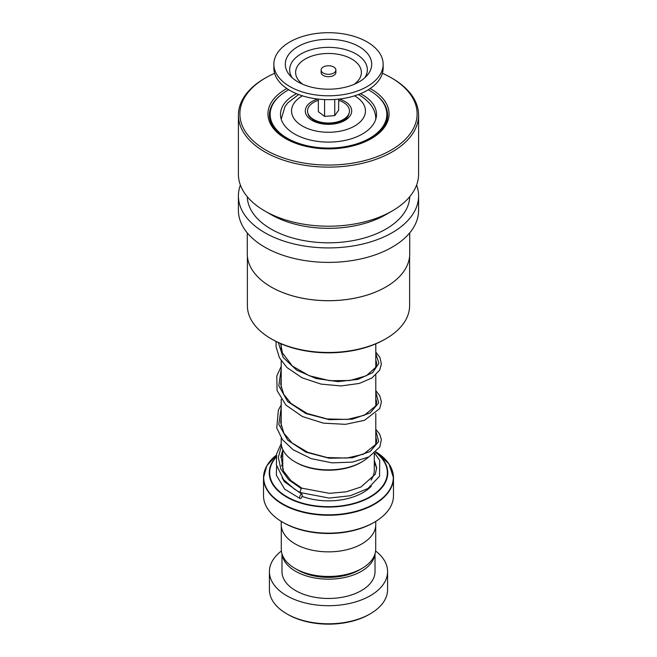 <?xml version="1.0" encoding="UTF-8"?>
<svg xmlns="http://www.w3.org/2000/svg" width="657" height="657" viewBox="0 0 657 657"><rect width="100%" height="100%" fill="white"/><g stroke="black" fill="none" stroke-linecap="round" stroke-linejoin="round"><path stroke-width="0.99" d="M375.705 525.928L375.705 549.219A47.205 27.249 180 0 1 361.876 568.486L359.207 570.03A43.419 25.073 180 0 1 297.793 570.03L295.124 568.486A47.205 27.249 180 0 1 281.295 549.219L281.295 525.928M361.876 568.486A47.205 27.249 180 0 1 295.124 568.486L297.793 570.03M361.941 461.871L360.898 462.479A45.818 26.452 180 0 1 296.102 462.479L295.059 461.871A47.296 27.307 0 0 0 361.941 461.871A47.296 27.307 0 0 0 368.52 457.116M375.64 444.781A47.296 27.307 0 0 0 375.796 442.563L375.796 413.582M310.161 116.815A18.462 10.66 0 0 0 310.523 117.989M310.712 117.348A18.462 10.66 0 0 0 310.482 117.882M374.449 522.159L373.406 522.758A63.507 36.669 180 0 1 283.594 522.758L282.551 522.159A64.986 37.523 0 0 0 374.449 522.159A64.986 37.523 0 0 0 393.486 495.624L393.486 477.738A64.986 37.523 180 0 1 353.367 512.403A64.986 37.523 180 0 1 282.551 504.264A64.986 37.523 180 0 1 263.514 477.738A64.986 37.523 180 0 1 266.446 466.593M375.763 521.379L375.763 524.565A47.263 27.29 180 0 1 346.584 549.778A47.263 27.29 180 0 1 295.083 543.865A47.263 27.29 180 0 1 281.237 524.565L281.237 521.379M283.594 522.758L282.551 522.159A64.986 37.523 0 0 1 263.514 495.624L263.514 477.738L266.824 465.805L276.383 455.145A64.813 37.416 0 0 0 282.674 503.853A64.813 37.416 0 0 0 373.455 504.346A64.813 37.416 0 0 0 376.026 451.95L388.944 463.842L393.486 477.738A64.986 37.523 180 0 0 390.554 466.593M346.518 117.882A18.462 10.66 0 0 0 346.288 117.348M346.477 117.989A18.462 10.66 0 0 0 346.839 116.815M281.204 437.899L281.204 442.563A47.296 27.307 0 0 0 295.059 461.871L296.102 462.479M370.277 613.802L369.234 614.41A57.602 33.252 180 0 1 287.766 614.41L286.723 613.81A59.081 34.107 0 0 0 370.277 613.802A59.081 34.107 0 0 0 387.581 589.69L387.581 571.598A59.081 34.107 0 0 0 375.599 551.009M282.091 554.196A46.524 26.863 0 0 0 295.601 571.294A46.524 26.863 0 0 0 344.777 577.47A46.524 26.863 0 0 0 374.909 554.196M281.976 553.826L281.976 571.598A46.524 26.863 0 0 0 295.601 590.594A46.524 26.863 0 0 0 346.305 596.416A46.524 26.863 0 0 0 375.024 571.598L375.024 553.826M281.401 551.009A59.081 34.107 0 0 0 269.419 571.598A59.081 34.107 0 0 0 286.723 595.718A59.081 34.107 0 0 0 351.109 603.11A59.081 34.107 0 0 0 387.581 571.598M269.419 571.598L269.419 589.69A59.081 34.107 0 0 0 286.723 613.802A59.081 34.107 0 0 0 286.723 613.81L287.766 614.41M409.615 256.32L409.615 305.645A81.115 46.828 180 0 1 385.856 338.766A81.115 46.828 180 0 1 271.144 338.766A81.115 46.828 180 0 1 252.682 322.3A81.115 46.828 180 0 1 247.385 305.645L247.385 256.32M409.73 232.874L409.73 253.791A81.23 46.902 180 0 1 385.938 286.953A81.23 46.902 180 0 1 271.062 286.953A81.23 46.902 180 0 1 252.575 270.47A81.23 46.902 180 0 1 247.27 253.791L247.27 232.874M416.612 185.052A90.091 52.018 180 0 1 418.591 195.909A90.091 52.018 180 0 1 344.785 247.065A90.091 52.018 180 0 1 244.289 214.404A90.091 52.018 180 0 1 238.409 195.909A90.091 52.018 180 0 1 240.388 185.052M418.591 195.909L418.591 210.38A90.091 52.018 180 0 1 344.785 261.535A90.091 52.018 180 0 1 244.289 228.874A90.091 52.018 180 0 1 238.409 210.38L238.409 195.909M409.722 196.714A81.23 46.902 180 0 1 342.494 242.105A81.23 46.902 180 0 1 252.575 212.581A81.23 46.902 180 0 1 247.278 196.714M382.407 73.297A88.621 51.164 180 0 1 391.161 77.731L392.204 78.331A90.091 52.018 180 0 1 412.711 96.62A90.091 52.018 180 0 1 418.591 115.115L418.591 174.204A90.091 52.018 180 0 1 392.204 210.979A90.091 52.018 180 0 1 264.796 210.979A90.091 52.018 180 0 1 244.289 192.698A90.091 52.018 180 0 1 238.409 174.204L238.409 115.115A90.091 52.018 180 0 1 264.796 78.331L265.839 77.731A88.621 51.164 180 0 1 274.593 73.297M418.591 115.115A90.091 52.018 180 0 1 344.785 166.27A90.091 52.018 180 0 1 244.289 133.601A90.091 52.018 180 0 1 238.409 115.115M391.161 77.731A88.621 51.164 180 0 1 411.323 95.717A88.621 51.164 180 0 1 360.003 161.721A88.621 51.164 180 0 1 245.677 132.098A88.621 51.164 180 0 1 265.839 77.731M392.204 210.979L385.938 214.601A81.23 46.902 180 0 1 271.062 214.601L264.796 210.979M385.897 286.978A81.115 46.828 180 0 1 385.856 287.002A81.115 46.828 180 0 1 271.144 287.002A81.115 46.828 180 0 1 271.103 286.978M385.856 338.766L384.813 339.365A79.637 45.982 180 0 1 272.187 339.365L271.144 338.766M296.553 93.705A48.002 27.709 0 0 0 280.498 114.392A48.002 27.709 0 0 0 284.489 125.446A48.002 27.709 0 0 0 338.281 141.518A48.002 27.709 0 0 0 376.502 114.392A48.002 27.709 0 0 0 372.511 103.33A48.002 27.709 0 0 0 360.447 93.705M288.735 89.746A58.342 33.679 0 0 0 270.158 114.392A58.342 33.679 0 0 0 275.004 127.828A58.342 33.679 0 0 0 340.392 147.365A58.342 33.679 0 0 0 386.842 114.392A58.342 33.679 0 0 0 381.996 100.948A58.342 33.679 0 0 0 368.265 89.746M374.687 453.149L379.697 460.36L379.565 476.194L367.945 488.521L350.419 495.723L329.223 498.08L299.986 492.504L301.12 488.479L301.99 488.217M300.947 498.302A2.365 1.059 110.8 0 0 302.163 495.994A2.365 1.059 110.8 0 0 301.818 494.171A2.365 1.059 110.8 0 0 300.947 494.442A2.365 1.059 110.8 0 0 299.74 496.741A2.365 1.059 110.8 0 0 300.085 498.564L284.727 489.178L276.367 475.257L276.613 465.969M325.675 73.978A7.383 4.262 0 0 0 335.883 70.036A7.383 4.262 0 0 0 331.325 66.094A7.383 4.262 0 0 0 321.117 70.036A7.383 4.262 0 0 0 325.675 73.978M321.117 70.036L321.117 72.451A7.383 4.262 0 0 0 325.675 76.384A7.383 4.262 0 0 0 335.883 72.451L335.883 70.036M273.854 64.246L273.854 68.106A54.646 31.552 0 0 0 307.607 97.261A54.646 31.552 0 0 0 383.146 68.106L383.146 64.246A54.646 31.552 0 0 0 349.393 35.092A54.646 31.552 0 0 0 273.854 64.246A54.646 31.552 0 0 0 307.607 93.401A54.646 31.552 0 0 0 383.146 64.246M345.015 41.202A43.206 24.941 0 0 0 296.767 47.32A43.206 24.941 0 0 0 290.008 75.58A43.206 24.941 0 0 0 311.985 87.299A43.206 24.941 0 0 0 366.992 75.58A43.206 24.941 0 0 0 345.015 41.202M318.358 99.108L318.358 111.706L324.591 116.396L334.733 115.616L338.642 110.162L338.642 99.108M334.733 115.616L334.733 99.453M324.591 116.396L324.591 99.577M338.642 100.34A20.975 12.105 180 0 1 345.13 103.56A20.975 12.105 180 0 1 346.37 117.266A20.975 12.105 180 0 1 311.87 118.309A20.975 12.105 180 0 1 310.63 117.266A20.975 12.105 180 0 1 318.358 100.34M374.285 453.47L374.285 470.305A45.785 26.436 180 0 1 371.024 480.095M302.401 95.823A36.956 21.336 0 0 0 302.368 126.021A36.956 21.336 0 0 0 354.632 126.021A36.956 21.336 0 0 0 354.632 95.848A36.956 21.336 0 0 0 354.599 95.823M339.201 99.043A23.209 13.403 180 0 1 344.909 101.457A23.209 13.403 180 0 1 344.909 120.412A23.209 13.403 180 0 1 312.091 120.412A23.209 13.403 180 0 1 317.799 99.043M308.059 113.636A20.589 11.883 0 0 0 309.357 116.609L313.57 120.264C323.047 126.538 343.898 123.664 347.643 116.609A20.589 11.883 0 0 0 348.941 113.636M375.747 452.213A59.253 34.205 180 0 1 367.419 498.647A59.253 34.205 180 0 1 286.6 497.045A59.253 34.205 180 0 1 276.137 456.853M276.088 457.28A58.834 33.967 0 0 0 286.895 496.733A58.834 33.967 0 0 0 367.033 498.384A58.834 33.967 0 0 0 375.599 452.353M374.285 463.062A48.741 28.136 180 0 1 376.675 468.433M371.377 486.098A48.741 28.136 180 0 1 302.072 496.355M282.715 451.384A58.834 33.967 0 0 0 282.223 451.737M375.878 94.739A59.081 34.107 180 0 1 383.721 102.985A59.081 34.107 180 0 1 387.581 115.115C388.156 129.413 369.25 143.899 343.57 147.48C315.204 152.194 282.641 142.347 273.131 126.727C270.659 122.941 269.419 119.073 269.419 115.115A59.081 34.107 180 0 1 281.122 94.739M370.154 88.531A60.559 34.961 180 0 1 385.101 101.474A60.559 34.961 180 0 1 350.033 146.585A60.559 34.961 180 0 1 271.899 126.333A60.559 34.961 180 0 1 286.846 88.531M301.12 488.479L288.686 479.782L280.818 469.057L278.322 457.321L281.508 445.651M375.796 430.705L378.678 441.488L370.244 451.482L352.398 457.765L329.19 458.241L305.858 452.139L287.692 440.165L278.806 424.365L281.204 407.652M375.796 392.114L378.678 402.897L370.244 412.892L352.398 419.174L329.19 419.651L305.858 413.549L287.692 401.575L278.806 385.782L281.204 369.062M375.796 353.523L378.892 363.313L372.56 372.691L357.983 379.385L337.903 381.635L316.099 378.531L296.644 370.129L283.208 357.515L278.313 342.552M364.799 77.772A38.845 22.428 0 0 0 343.348 49.061A38.845 22.428 0 0 0 301.423 53.71A38.845 22.428 0 0 0 292.201 77.772M354.172 84.31A32.883 18.987 0 0 0 341.073 54.909A32.883 18.987 0 0 0 302.204 61.052A32.883 18.987 0 0 0 302.828 84.31M375.796 343.849L375.796 367.279M375.796 374.991L375.796 405.87M375.796 119.377C375.894 110.138 370.564 102.122 359.806 95.331L358.352 94.534M298.648 94.534L287.914 102.747L284.974 106.639L281.204 119.122M281.204 343.849L281.204 349.064M281.204 360.718L281.204 387.655M281.204 399.308L281.204 426.245M282.715 449.413L282.715 469.459M270.158 114.392L270.158 120.354M386.842 114.392L386.842 120.354M374.285 460.228L376.675 467.809L375.246 474.28L360.972 486.993L346.37 491.781L329.486 493.35L301.916 488.176L290.846 480.522L283.446 470.995L281.032 456.04L282.715 450.538M375.796 436.946L376.675 440.831L375.853 444.346L363.428 454.233L346.888 458.06L327.202 457.551L307.805 452.336L292.037 442.933L283.873 433.209L280.711 422.607L281.204 416.571M375.796 398.356L376.675 402.109L375.82 405.829L364.307 415.273L347.43 419.412L327.087 418.944L307.065 413.442L291.067 403.497L283.734 394.364L280.736 384.493L281.204 377.98M375.796 359.765L376.675 363.551L375.804 367.271L366.319 375.755L350.05 380.51L329.732 380.699L309.233 375.73L292.447 366.105L282.387 352.899L280.687 343.619M282.715 463.251L281.508 466.068M282.091 477.738L284.317 481.63L301.818 494.171M282.715 455.153L280.818 457.444M299.912 492.463L294.303 489.022L283.537 479.618L276.375 464.754L276.646 453.864L281.229 443.475M375.796 429.235L379.705 434.195L381.364 439.664L379.828 446.974L368.938 456.902L352.407 462.117L332.113 462.857L311.262 458.668L293.162 449.782L282.526 439.755L276.753 427.962L278.379 410.075L281.204 404.917M375.796 390.652L379.779 395.752L381.397 401.821L379.754 408.531L364.528 420.299L345.483 424.34L323.466 423.157L302.36 416.513L285.869 405.041L277.065 390.545L276.802 376.042L281.204 366.327M375.796 352.062L379.894 357.383L381.389 364.06L379.631 370.17L371.903 378.005L359.297 383.433L341.073 385.955L321.043 384.099L302.121 377.808L287.002 367.575L279.447 357.786L276.08 346.896L276.088 341.476M314.161 120.592L310.63 117.266M312.995 119.492L312.995 119.919M344.005 119.492L344.005 119.919M342.839 120.592L346.37 117.266"/></g></svg>
